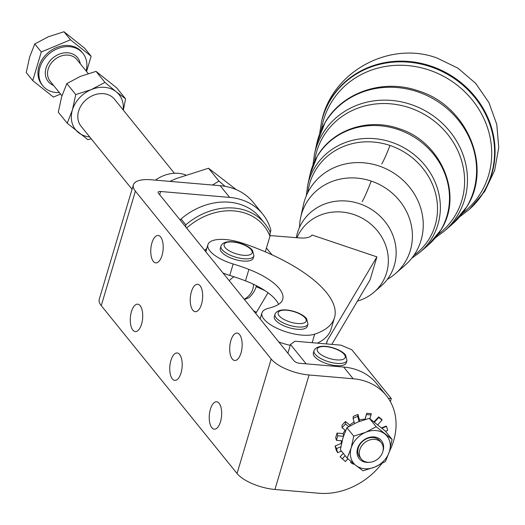 <?xml version="1.0" encoding="UTF-8"?>
<svg xmlns="http://www.w3.org/2000/svg" width="525" height="525" viewBox="0 0 525 525"><rect width="100%" height="100%" fill="white"/><g stroke="black" fill="none" stroke-linecap="round" stroke-linejoin="round"><path stroke-width="0.79" d="M387.325 279.359A57.579 53.097 -149.4 0 0 395.404 273.623L405.005 265.283A61.773 56.962 -149.4 0 0 421.004 240.489A61.773 56.962 -149.4 0 0 379.043 165.992A61.773 56.962 -149.4 0 0 304.388 201.16A61.773 56.962 -149.4 0 0 303.378 205.065L300.674 217.494A57.579 53.097 -149.4 0 0 299.526 227.332M357.459 301.094A48.28 44.52 -149.4 0 0 374.102 292.13L381.006 286.132A51.292 47.303 -149.4 0 0 394.288 265.545A51.292 47.303 -149.4 0 0 359.448 203.687A51.292 47.303 -149.4 0 0 297.452 232.89A51.292 47.303 -149.4 0 0 296.618 236.132L296.29 237.648M395.404 273.623A57.579 53.097 -149.4 0 0 410.32 250.51A57.579 53.097 -149.4 0 0 371.201 181.073A57.579 53.097 -149.4 0 0 301.613 213.852A57.579 53.097 -149.4 0 0 300.674 217.494M374.102 292.13A48.28 44.52 -149.4 0 0 386.603 272.751A48.28 44.52 -149.4 0 0 356.134 215.375A48.28 44.52 -149.4 0 0 297.012 237.7M382.915 451.277A14.313 11.616 141 0 0 383.079 450.752A14.313 11.616 141 0 0 374.102 436.951A14.313 11.616 141 0 0 357.558 448.567A14.313 11.616 141 0 0 369.272 462.315M381.294 442.719L379.824 440.908A12.895 10.467 141 0 0 368.051 438.217A12.895 10.467 141 0 0 358.299 448.028A12.895 10.467 141 0 0 359.769 457.131L361.239 458.942A12.895 10.467 -39 0 1 359.763 449.846A12.895 10.467 -39 0 1 369.515 440.029A12.895 10.467 -39 0 1 381.294 442.719A12.895 10.467 -39 0 1 382.764 451.815A12.895 10.467 -39 0 1 373.012 461.633A12.895 10.467 -39 0 1 361.239 458.942M369.377 418.346L376.182 426.753L392.063 439.412L385.265 431.005L369.377 418.346L357.446 422.166L346.927 427.724L342.937 437.863L340.358 449.754L347.163 458.161L351.153 448.015A21.499 17.45 141 0 0 355.806 465.36L347.163 458.161M392.063 439.412L389.484 451.303L385.494 461.449L374.975 467.007L363.044 470.82L355.806 465.36A21.499 17.45 141 0 0 374.975 467.007A21.499 17.45 141 0 0 384.07 460.622A21.499 17.45 141 0 0 389.484 451.303A21.499 17.45 141 0 0 384.825 433.958A21.499 17.45 141 0 0 365.663 432.311A21.499 17.45 141 0 0 356.56 438.697A21.499 17.45 141 0 0 351.153 448.015L353.732 436.131L365.663 432.311L376.182 426.753M386.223 395.45L376.747 383.736A64.49 52.349 141 0 0 343.678 367.054L299.591 363.274A4.298 1.621 16.6 0 1 294.177 360.99L158.386 193.115A4.298 1.621 -163.4 0 1 158.097 192.216A4.298 1.621 -163.4 0 1 160.637 191.494L229.642 197.407A64.49 52.349 -39 0 1 262.71 214.095L253.234 202.381A64.49 52.349 141 0 0 220.165 185.692L151.167 179.78A30.096 11.34 -163.4 0 0 133.376 184.846A30.096 11.34 -163.4 0 0 135.384 191.146L271.182 359.021A30.096 11.34 16.6 0 0 309.067 374.988L353.148 378.761A64.49 52.349 -39 0 1 386.223 395.45A64.49 52.349 -39 0 1 388.808 399.013A64.49 52.349 -39 0 1 389.452 451.402M381.747 463.693A64.49 52.349 -39 0 1 319.016 493.251L274.936 489.471A30.096 11.34 16.6 0 1 237.051 473.511L101.253 305.635A30.096 11.34 -163.4 0 1 99.245 299.335L133.376 184.846M151.928 242.931A13.755 6.136 94.9 0 1 158.156 235.476A13.755 6.136 94.9 0 1 162.035 255.426A13.755 6.136 94.9 0 1 155.807 262.887A13.755 6.136 94.9 0 1 151.928 242.931M131.447 311.627A13.755 6.136 94.9 0 1 137.675 304.165A13.755 6.136 94.9 0 1 141.553 324.122A13.755 6.136 94.9 0 1 135.325 331.577A13.755 6.136 94.9 0 1 131.447 311.627M191.402 291.736A13.755 6.136 94.9 0 1 197.63 284.274A13.755 6.136 94.9 0 1 201.508 304.224A13.755 6.136 94.9 0 1 195.28 311.686A13.755 6.136 94.9 0 1 191.402 291.736M170.927 360.426A13.755 6.136 94.9 0 1 177.155 352.964A13.755 6.136 94.9 0 1 181.033 372.921A13.755 6.136 94.9 0 1 174.805 380.382A13.755 6.136 94.9 0 1 170.927 360.426M230.875 340.535A13.755 6.136 94.9 0 1 237.103 333.073A13.755 6.136 94.9 0 1 240.982 353.03A13.755 6.136 94.9 0 1 234.754 360.491A13.755 6.136 94.9 0 1 230.875 340.535M210.4 409.231A13.755 6.136 94.9 0 1 216.628 401.769A13.755 6.136 94.9 0 1 220.507 421.719A13.755 6.136 94.9 0 1 214.279 429.181A13.755 6.136 94.9 0 1 210.4 409.231M262.71 214.095A64.49 52.349 -39 0 1 265.302 217.658A64.49 52.349 -39 0 1 270.92 230.363L270.08 233.179M265.302 251.829L269.962 236.204L270.119 232.05A60.185 48.858 141 0 0 264.895 223.63A60.185 48.858 141 0 0 234.025 208.058A60.185 48.858 141 0 0 185.784 224.818L185.712 226.898M186.644 228.053A58.039 47.112 -39 0 1 234.248 210.938A58.039 47.112 -39 0 1 269.962 236.204M180.173 220.054L181.046 218.964A60.185 48.858 -39 0 1 229.287 202.197A60.185 48.858 -39 0 1 260.157 217.777L264.895 223.63M155.393 180.141A32.242 26.171 -39 0 1 178.474 173.322A32.242 26.171 -39 0 1 185.647 174.943M204.914 250.642A21.499 17.45 -39 0 1 206.496 249.113A21.499 17.45 -39 0 1 206.64 248.981M206.798 248.463A22.785 18.493 141 0 0 204.724 250.399M132.051 189.289L81.073 126.263A21.499 17.45 -39 0 1 81.736 104.646A21.499 17.45 -39 0 1 103.471 93.667A21.499 17.45 -39 0 1 114.496 99.225L174.385 173.257M269.981 235.804A21.499 8.098 -163.4 0 1 274.037 235.889L299.854 237.93A21.499 8.098 16.6 0 0 307.729 237.517A21.499 8.098 16.6 0 0 311.981 234.99L376.911 256.882L327.37 340.495A34.394 12.961 16.6 0 0 326.872 341.617A34.394 12.961 16.6 0 0 326.734 343.941M268.295 308.339A30.096 11.34 16.6 0 0 266.917 308.739A30.096 11.34 16.6 0 0 261.968 312.848A30.096 11.34 16.6 0 0 280.645 329.89A30.096 11.34 16.6 0 0 314.705 334.156A120.376 45.36 16.6 0 0 334.484 317.71A120.376 45.36 16.6 0 0 242.655 243.206A30.096 11.34 16.6 0 0 240.384 242.478A30.096 11.34 16.6 0 0 207.933 244.637A30.096 11.34 16.6 0 0 233.166 263.99A85.982 32.399 -163.4 0 1 248.902 269.404A51.588 19.438 -163.4 0 1 282.706 299.329A51.588 19.438 -163.4 0 1 277.213 305.143A85.982 32.399 -163.4 0 1 268.295 308.339M346.316 362.749A17.194 6.477 -163.4 0 1 336.151 365.643A17.194 6.477 -163.4 0 1 313.359 352.925L314.042 350.634A17.194 6.477 16.6 0 0 315.184 354.231A17.194 6.477 16.6 0 0 336.833 363.352A17.194 6.477 16.6 0 0 346.999 360.458L346.316 362.749M253.253 258.142A17.194 6.477 -163.4 0 1 242.924 261.023A17.194 6.477 -163.4 0 1 220.297 248.318L220.979 246.028A17.194 6.477 16.6 0 0 222.055 249.546A17.194 6.477 16.6 0 0 243.607 258.733A17.194 6.477 16.6 0 0 253.936 255.859L253.253 258.142M307.289 326.36A17.194 6.477 -163.4 0 1 296.953 329.241A17.194 6.477 -163.4 0 1 274.326 316.536L275.008 314.245A17.194 6.477 16.6 0 0 276.091 317.756A17.194 6.477 16.6 0 0 297.636 326.95A17.194 6.477 16.6 0 0 307.972 324.069L307.289 326.36M86.074 70.921A25.797 20.941 141 0 0 82.943 53.379A25.797 20.941 141 0 0 59.391 48.005A25.797 20.941 141 0 0 39.887 67.633A25.797 20.941 141 0 0 42.833 85.824A25.797 20.941 141 0 0 59.332 92.551M82.943 53.379L81.998 52.211A25.797 20.941 141 0 0 58.446 46.837A25.797 20.941 141 0 0 38.942 66.465A25.797 20.941 141 0 0 41.888 84.656L42.833 85.824M34.788 43.936L29.603 57.127L26.25 72.581L32.753 80.62L41.291 51.975L34.788 43.936L48.464 36.711L63.978 31.749L84.623 48.208L91.127 56.247L86.572 71.538M123.139 109.909A27.943 22.687 141 0 0 116.176 91.744L125.58 98.838L116.675 87.832L96.029 71.374L80.522 76.335L66.846 83.56L75.744 94.572L91.258 89.611A27.943 22.687 141 0 0 79.433 97.906A27.943 22.687 141 0 0 72.391 110.027A27.943 22.687 141 0 0 78.448 132.576A27.943 22.687 141 0 0 89.716 136.946M236.322 189.676L208.523 168.236L176.315 178.533L169.87 181.381M212.507 185.036L218.932 181.092L225.061 186.336M218.932 181.092L208.523 168.236M116.176 91.744A27.943 22.687 141 0 0 91.258 89.611L104.934 82.386L116.176 91.744M66.846 83.56L61.655 96.751L58.301 112.206L67.207 123.211L72.391 110.027L75.744 94.572M96.029 71.374L104.934 82.386M91.219 138.803L87.852 139.67L67.207 123.211M125.58 98.838L123.349 110.171M41.291 51.975L70.481 39.788L63.978 31.749M70.481 39.788L91.127 56.247M60.572 94.087L53.399 97.079L32.753 80.62M223.059 273.072A30.096 11.34 16.6 0 0 229.753 275.435A85.982 32.399 -163.4 0 1 245.49 280.855A51.588 19.438 -163.4 0 1 268.019 292.747A51.588 19.438 16.6 0 1 278.611 304.342M290.233 345.312A30.096 11.34 -163.4 0 1 278.768 341.946M334.484 317.71L331.072 329.155A120.376 45.36 -163.4 0 1 317.395 343.147M272.042 254.822L266.418 248.082M255.734 313.471L268.019 292.747M256.187 286.663A120.376 45.36 -163.4 0 1 265.079 290.699M244.427 299.486L248.975 297.675A21.499 17.45 141 0 0 256.449 285.725M256.371 312.401A51.588 19.438 16.6 0 0 253.496 310.695M229.274 280.757A15.048 12.213 -39 0 1 234.012 276.773M253.385 284.222A15.048 12.213 -39 0 1 244.237 299.25M390.377 401.618L391.296 398.527L351.822 349.729L340.994 345.168L294.998 341.224L290.489 344.472L306.147 363.832M388.316 398.272L391.296 398.527M287.884 353.207L290.489 344.472M181.046 218.964L185.784 224.818M354.342 464.185L353.135 464.08L350.687 462.597L351.028 461.449M347.931 458.824L345.43 461.527L340.095 456.796L343.271 453.357M341.447 451.1L337.641 452.688L336.21 450.109L335.108 445.988L341.322 443.395A21.23 17.233 -39 0 1 341.303 440.731M342.136 440.803L336.413 440.317L335.705 437.614L337.057 433.079L343.179 433.604A21.23 17.233 -39 0 1 345.135 430.172M345.614 430.559L342.064 427.724L341.972 425.263L345.417 421.529L349.814 425.033A21.23 17.233 -39 0 1 354.113 422.107M354.48 423.491L353.089 418.294L353.345 416.358L357.958 414.428L359.448 419.974A21.23 17.233 -39 0 1 364.993 419.232L366.765 413.293L371.313 413.687L369.941 418.747M373.59 421.444A21.23 17.233 -39 0 1 374.128 421.772L378.637 416.889L381.905 419.495L382.049 420.092L377.764 424.725M381.629 427.914L385.79 426.175L386.571 426.326L387.673 430.447L385.534 431.34M359.448 419.974L359.198 421.463M349.814 425.033L349.794 425.972M343.179 433.604L343.606 435.757M382.003 428.236L386.571 426.326M374.489 422.133L378.781 417.487L378.637 416.889M378.781 417.487L382.049 420.092M365.046 419.501L366.765 413.293M366.529 414.547L371.077 414.934M357.958 414.428L357.702 416.364L359.087 421.503M353.089 418.294L357.702 416.364M345.417 421.529L345.509 423.997L348.758 426.589M342.064 427.724L345.509 423.997M337.057 433.079L337.759 435.783L343.435 436.268M336.413 440.317L337.759 435.783M335.108 445.988L336.538 448.567L340.863 446.762M337.641 452.688L336.538 448.567M342.162 458.929L345.161 455.687M353.135 464.08L353.345 463.372M346.927 427.724L353.732 436.131M331.807 344.38L370.086 279.779L376.911 256.882M411.744 258.254L420.164 252.118A68.388 63.066 -149.4 0 0 437.883 224.661A68.388 63.066 -149.4 0 0 391.42 142.183A68.388 63.066 -149.4 0 0 308.766 181.125A68.388 63.066 -149.4 0 0 307.65 185.443L309.927 174.989A71.918 66.321 30.6 0 1 311.095 170.441A71.918 66.321 30.6 0 1 398.016 129.491A71.918 66.321 30.6 0 1 446.873 216.228A71.918 66.321 30.6 0 1 428.242 245.096L441.118 229.681C463.687 194.44 440.967 141.284 398.711 128.572C368.202 117.698 332.391 129.668 317.271 156.292L309.927 174.989M307.808 192.531A66.386 61.222 30.6 0 1 389.996 145.471A66.386 61.222 30.6 0 1 435.094 225.533A66.386 61.222 30.6 0 1 413.877 255.38M435.448 237.727L444.163 231.262A78.868 72.732 -149.4 0 0 464.599 199.605A78.868 72.732 -149.4 0 0 411.016 104.495A78.868 72.732 -149.4 0 0 315.696 149.395A78.868 72.732 -149.4 0 0 314.416 154.383L316.687 143.922A82.392 75.987 30.6 0 1 318.032 138.712A82.392 75.987 30.6 0 1 417.611 91.803A82.392 75.987 30.6 0 1 473.589 191.172A82.392 75.987 30.6 0 1 452.248 224.247L466.955 206.627C492.772 166.353 466.745 105.453 418.307 90.877C383.342 78.415 342.366 92.118 325.073 122.555L316.687 143.922M314.547 161.411A76.867 70.888 30.6 0 1 409.592 107.782A76.867 70.888 30.6 0 1 461.81 200.478A76.867 70.888 30.6 0 1 437.935 234.524M459.519 216.956L469.252 209.468A89.362 82.412 -149.4 0 0 491.341 174.53A89.362 82.412 -149.4 0 0 430.631 66.76A89.362 82.412 -149.4 0 0 322.626 117.639A89.362 82.412 -149.4 0 0 321.484 121.905L321.615 121.354A89.539 82.576 -149.4 0 0 321.549 121.629M321.379 129.682A87.353 80.555 30.6 0 1 429.194 70.074A87.353 80.555 30.6 0 1 488.539 175.422A87.353 80.555 30.6 0 1 462.486 213.294M491.807 174.083A89.539 82.576 -149.4 0 0 430.979 66.097A89.539 82.576 -149.4 0 0 322.757 117.082A89.539 82.576 -149.4 0 0 321.615 121.354C331.872 71.59 389.662 40.366 437.115 58.045L458.023 68.23L475.67 83.377L488.893 102.506L496.775 124.379L498.75 147.532L494.655 170.395L484.733 191.395L469.672 209.088A89.539 82.576 -149.4 0 0 491.807 174.083M389.996 145.471A42.991 3.741 -71.4 0 1 381.754 163.938M371.201 181.073A42.991 3.741 -71.4 0 1 362.158 201.633M220.165 185.692L229.642 197.407M326.675 342.832L327.37 340.495M318.17 352.137A14.615 5.506 -163.4 0 1 325.835 346.618A14.615 5.506 -163.4 0 1 344.236 354.375A14.615 5.506 -163.4 0 1 336.571 359.894A14.615 5.506 -163.4 0 1 318.17 352.137M225.048 247.465A14.615 5.506 -163.4 0 1 232.916 242.032A14.615 5.506 -163.4 0 1 251.232 249.841A14.615 5.506 -163.4 0 1 243.364 255.275A14.615 5.506 -163.4 0 1 225.048 247.465M279.083 315.676A14.615 5.506 -163.4 0 1 286.945 310.242A14.615 5.506 -163.4 0 1 305.268 318.058A14.615 5.506 -163.4 0 1 297.399 323.492A14.615 5.506 -163.4 0 1 279.083 315.676M80.279 63.761A18.913 15.356 141 0 0 64.096 52.9A18.913 15.356 141 0 0 46.023 68.158A18.913 15.356 141 0 0 53.543 85.391M61.95 95.786L50.151 81.198A17.194 13.958 -39 0 1 48.188 69.07A17.194 13.958 -39 0 1 61.189 55.985A17.194 13.958 -39 0 1 76.893 59.568L88.193 73.546M233.166 263.99L229.753 275.435M248.902 269.404L245.49 280.855M314.705 334.156L312.158 342.694M160.637 191.494L159.679 194.716M309.067 374.988L274.936 489.471M343.678 367.054L353.148 378.761M237.051 473.511L271.182 359.021M135.384 191.146L101.253 305.635M469.462 209.278A89.539 82.576 -149.4 0 0 469.672 209.088L469.252 209.468M346.999 360.458L345.562 355.038C340.292 348.082 318.058 341.742 314.042 350.634M253.936 255.859L252.571 250.537C247.373 243.377 224.608 237.208 220.979 246.028M307.972 324.069L306.607 318.747C301.409 311.588 278.644 305.425 275.008 314.245M207.933 244.637L205.813 251.751M261.968 312.848L260.157 318.931M319.587 134.039L321.484 121.905M444.163 231.262L452.248 224.247M312.933 165.126L314.416 154.383M420.164 252.118L428.242 245.096M306.311 195.779L307.65 185.443"/></g></svg>
